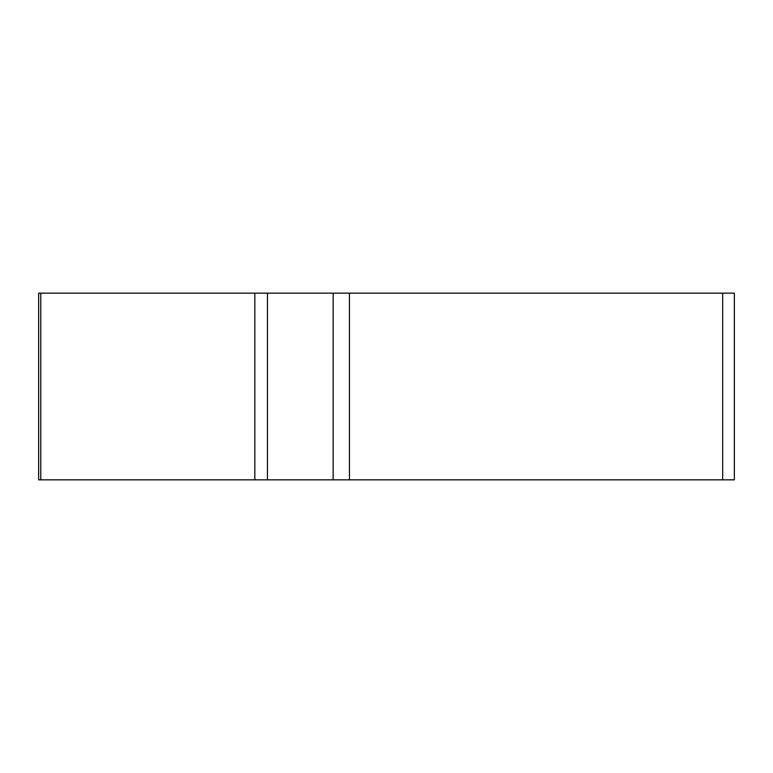 <?xml version="1.0" encoding="UTF-8"?>
<svg xmlns="http://www.w3.org/2000/svg" width="773" height="773" viewBox="0 0 773 773"><rect width="100%" height="100%" fill="white"/><g stroke="black" fill="none" stroke-linecap="round" stroke-linejoin="round"><path stroke-width="1.16" d="M333.163 293.16L734.35 293.16L734.35 479.84L38.65 479.84L38.65 293.16L333.163 293.16L333.163 479.84M40.756 293.16L40.756 479.84L733.422 479.84L722.678 479.84L722.678 293.16M267.439 293.16L267.439 479.84L254.839 479.84L254.839 293.16M349.454 293.16L349.454 479.84"/></g></svg>
